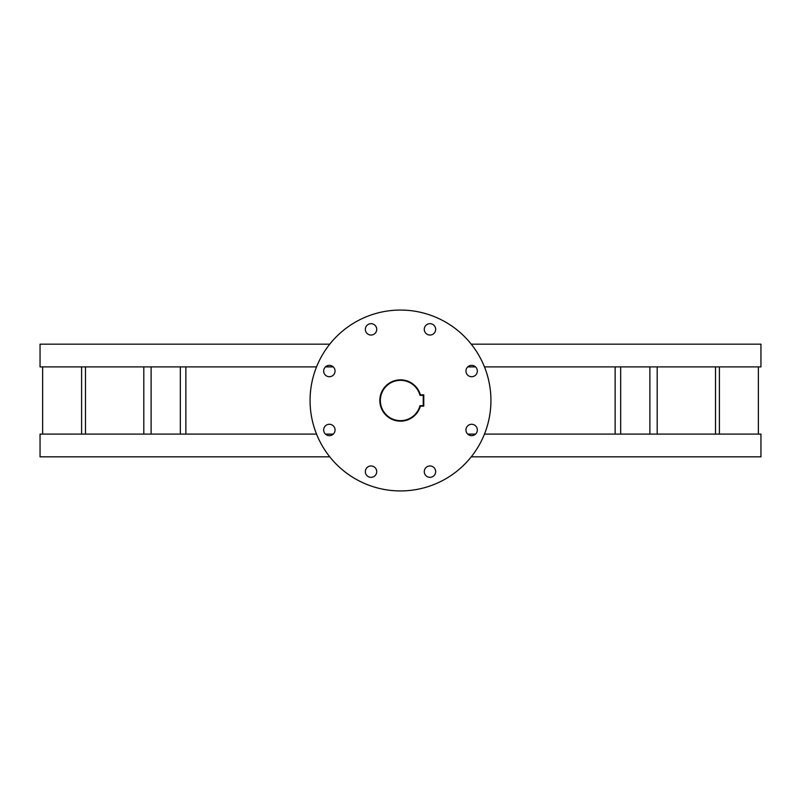 <?xml version="1.0" encoding="UTF-8"?>
<svg xmlns="http://www.w3.org/2000/svg" width="801" height="801" viewBox="0 0 801 801"><rect width="100%" height="100%" fill="white"/><g stroke="black" fill="none" stroke-linecap="round" stroke-linejoin="round"><path stroke-width="1.2" d="M429.967 465.952A5.687 5.687 0 0 0 424.28 471.639A5.687 5.687 0 0 0 429.967 477.326A5.687 5.687 0 0 0 435.654 471.639A5.687 5.687 0 0 0 429.967 465.952M471.639 424.28A5.687 5.687 0 0 0 465.952 429.967A5.687 5.687 0 0 0 471.639 435.654A5.687 5.687 0 0 0 477.326 429.967A5.687 5.687 0 0 0 471.639 424.28M471.639 365.346A5.687 5.687 0 0 0 465.952 371.033A5.687 5.687 0 0 0 471.639 376.72A5.687 5.687 0 0 0 477.326 371.033A5.687 5.687 0 0 0 471.639 365.346M429.967 323.674A5.687 5.687 0 0 0 424.28 329.361A5.687 5.687 0 0 0 429.967 335.048A5.687 5.687 0 0 0 435.654 329.361A5.687 5.687 0 0 0 429.967 323.674M371.033 323.674A5.687 5.687 0 0 0 365.346 329.361A5.687 5.687 0 0 0 371.033 335.048A5.687 5.687 0 0 0 376.72 329.361A5.687 5.687 0 0 0 371.033 323.674M329.361 365.346A5.687 5.687 0 0 0 323.674 371.033A5.687 5.687 0 0 0 329.361 376.72A5.687 5.687 0 0 0 335.048 371.033A5.687 5.687 0 0 0 329.361 365.346M329.361 424.28A5.687 5.687 0 0 0 323.674 429.967A5.687 5.687 0 0 0 329.361 435.654A5.687 5.687 0 0 0 335.048 429.967A5.687 5.687 0 0 0 329.361 424.28M371.033 465.952A5.687 5.687 0 0 0 365.346 471.639A5.687 5.687 0 0 0 371.033 477.326A5.687 5.687 0 0 0 376.72 471.639A5.687 5.687 0 0 0 371.033 465.952M400.5 490.933A90.433 90.433 0 0 0 490.933 400.5A90.433 90.433 0 0 0 400.5 310.067A90.433 90.433 0 0 0 310.067 400.5A90.433 90.433 0 0 0 400.5 490.933M471.248 344.17L760.95 344.17L760.95 366.908L484.465 366.908M475.554 366.908L467.724 366.908M329.752 344.17L40.05 344.17L40.05 366.908L316.535 366.908M333.276 366.908L325.446 366.908M333.276 434.092L325.446 434.092M316.535 434.092L40.05 434.092L40.05 456.83L329.752 456.83M484.465 434.092L760.95 434.092L760.95 456.83L471.248 456.83M475.554 434.092L467.724 434.092M758.367 434.092L758.367 366.908M657.2 434.092L657.2 366.908M649.891 434.092L649.891 366.908M151.109 434.092L151.109 366.908M143.8 434.092L143.8 366.908M42.633 434.092L42.633 366.908M419.984 405.666L423.238 405.666L423.238 395.334L419.984 395.334A20.155 20.155 0 0 0 380.345 400.5A20.155 20.155 0 0 0 419.984 405.666L420.375 406.187A20.676 20.676 0 0 1 379.824 400.5A20.676 20.676 0 0 1 420.375 394.813L423.759 394.813L423.759 406.187L420.375 406.187M420.375 394.813L419.984 395.334M423.238 405.666L423.759 406.187M423.759 394.813L423.238 395.334M719.408 434.092L719.408 366.908M715.523 434.092L715.523 366.908M620.675 434.092L620.675 366.908M615.128 434.092L615.128 366.908M185.872 434.092L185.872 366.908M180.325 434.092L180.325 366.908M85.477 434.092L85.477 366.908M81.592 434.092L81.592 366.908"/></g></svg>
